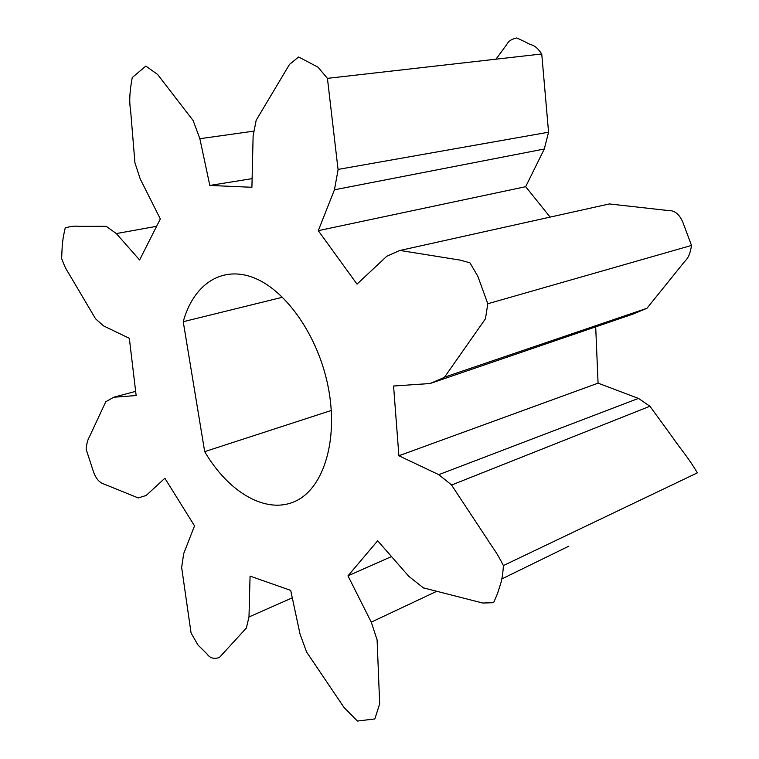 <?xml version="1.0" encoding="UTF-8"?>
<svg xmlns="http://www.w3.org/2000/svg" width="759" height="759" viewBox="0 0 759 759"><rect width="100%" height="100%" fill="white"/><g stroke="black" fill="none" stroke-linecap="round" stroke-linejoin="round"><path stroke-width="1.14" d="M204.693 451.643L183.232 321.702C193.033 285.583 220.423 265.773 252.13 277.13C283.762 288.344 315.791 331.892 327.063 381.682C339.643 436.558 324.634 487.895 295.441 501.196C266.267 514.83 228.468 492.344 204.693 451.643L331.332 410.458M282.538 297.224L183.232 321.702M338.134 169.475L334.444 189.788L318.277 230.66L357.015 284.132L386.739 256.305L399.965 250.337M327.433 78.357L541.746 53.974L548.567 132.199L338.049 169.428L327.433 78.357L318.021 67.2L298.666 56.982L289.53 64.373L256.295 120.064M193.052 120.311L199.864 138.707L209.826 185.443L251.912 187.283L253.117 135.88L256.229 120.026M192.985 120.358L157.663 74.515L145.851 66.071L132.246 77.532C129.656 91.203 129.096 101.962 130.557 109.799L134.903 162.473M106.08 226.229L116.345 233.563L139.599 259.986L160.32 218.953L140.197 178.868L134.846 162.511M106.07 226.324L78.338 226.353C75.056 225.821 70.682 226.343 65.217 227.918C62.058 241.76 62.323 244.284 61.631 258.487C65.625 269.454 67.304 270.754 69.724 275.09L95.482 318.666M105.662 401.805L113.698 397.242L136.146 395.543L129.334 338.324L103.547 325.886L95.473 318.742M105.691 401.9L90.065 435.476C88.699 438.882 87.209 439.205 86.137 449.328L93.063 470.495C95.321 477.572 98.632 481.965 103.006 483.673L138.129 497.876M181.619 567.637L183.697 553.615L194.532 525.873L164.864 478.255L146.183 495.456L138.157 497.961M181.676 567.685L191.069 633.025L197.985 645.046L206.818 653.717C209.731 658.081 213.915 659.343 219.37 657.503L246.248 628.167M306.664 652.228L300.014 634.002L290.697 590.379L250.072 576.119L248.99 616.963L246.305 628.224M306.721 652.209L344.007 707.454L357.432 721.05L374.851 718.944L379.68 703.811L377.109 640.169M423.56 588.016L408.778 576.309L377.678 540.778L347.973 575.853L371.265 622.143L377.185 640.16M423.588 587.921L482.752 603.035L493.616 602.674L497.6 593.386C499.745 585.673 502.458 581.669 503.397 565.569C495.931 550.825 492.572 547.742 487.335 539.269L451.548 485.039L649.932 406.245L673.072 438.038C681.24 449.992 687.853 456.757 697.369 472.857L503.397 565.569M444.584 377.289L430.087 383.523L393.57 386.018L398.892 455.761L438.768 474.66L451.577 484.944M444.537 377.166L485.447 318.78L487.8 303.752L477.819 276.248L469.906 262.794L460.163 260.109L400.002 250.451L609.373 203.943L668.262 210.547C674.523 210.243 679.381 214.152 682.853 222.264L691.506 245.432C689.533 258.828 685.671 259.597 682.426 264.274L646.934 308.287L444.537 377.166M568.823 546.186L502.107 578.794M541.746 53.974C534.165 43.035 531.651 46.138 526.812 42.694L516.784 37.95C507.714 40.009 507.818 43.661 505.124 46.716L495.978 59.183M430.087 383.523L633.177 314.027L646.934 308.287M548.567 132.199L544.298 149.011L525.674 186.686L550.114 217.083M649.932 406.245L638.461 398.409L598.073 383.153L595.692 326.854M638.461 398.409L438.768 474.66M436.776 591.289L371.265 622.143M292.291 597.836L248.99 616.963M113.698 397.242L135.652 391.359M116.345 233.563L156.601 226.324M199.864 138.707L254.056 131.108M334.444 189.788L544.298 149.011M598.073 383.153L398.892 455.761M391.492 556.556L347.973 575.853M209.826 185.443L252.121 178.64M318.277 230.66L525.674 186.686M487.8 303.752L691.506 245.432"/></g></svg>
